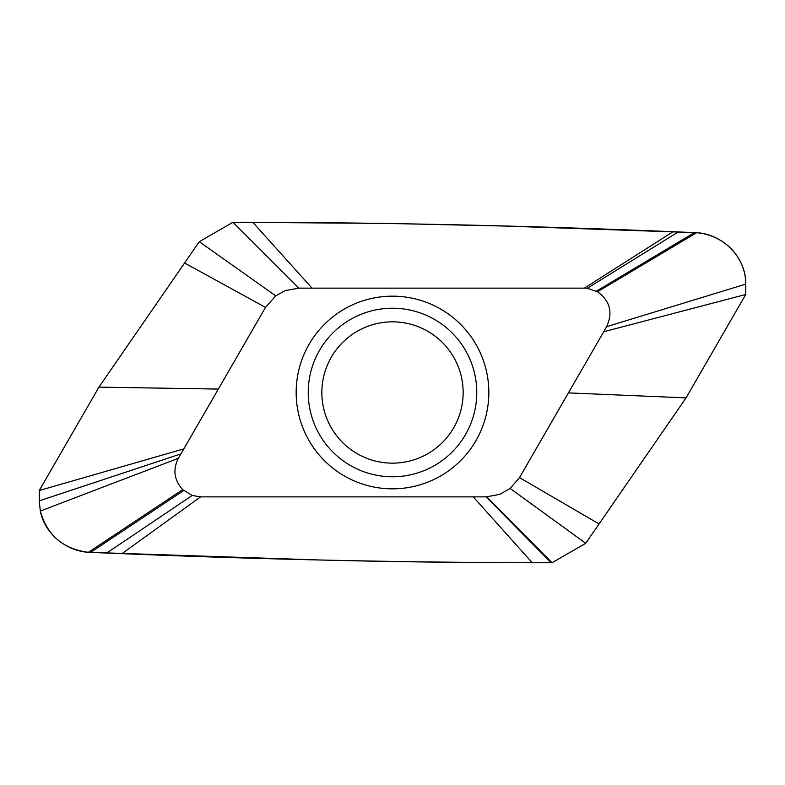<?xml version="1.0" encoding="UTF-8"?>
<svg xmlns="http://www.w3.org/2000/svg" width="785" height="785" viewBox="0 0 785 785"><rect width="100%" height="100%" fill="white"/><g stroke="black" fill="none" stroke-linecap="round" stroke-linejoin="round"><path stroke-width="1.18" d="M486.131 496.866L200.607 496.866L192.207 495.463L182.728 489.634L88.42 552.306C63.242 549.098 47.208 535.341 40.31 511.045C44.637 533.525 65.95 550.982 88.42 552.306L121.93 553.66C259.03 559.293 395.807 562.335 532.269 562.757L552.051 562.727L585.718 543.298L686.051 397.877L745.75 294.473L745.75 284.131L606.648 326.668L519.503 477.604L510.162 488.456L499.702 494.393L486.131 496.866L551.099 562.737L552.051 562.727L585.718 543.298L686.051 397.877L568.409 392.892M39.25 500.869L40.31 511.045L39.25 500.869L39.25 490.527L39.25 500.869L180.923 453.887L265.497 307.396L275.721 295.857L285.298 290.607L298.869 288.134L232.949 222.273L199.282 241.701L98.949 387.123L218.338 389.075M183.69 490.517L90.51 552.434L88.42 552.306L318.455 559.95C382.678 561.648 453.956 562.59 532.269 562.757L551.099 562.737M298.869 288.134L584.393 288.134L587.268 288.291L597.522 291.735C610.063 300.9 613.095 312.548 606.648 326.668M182.728 489.634C174.133 480.204 172.671 469.773 178.352 458.332L180.923 453.887M392.5 488.839A96.339 96.339 0 0 0 488.839 392.5A96.339 96.339 0 0 0 392.5 296.161A96.339 96.339 0 0 0 296.161 392.5A96.339 96.339 0 0 0 392.5 488.839M603.714 331.751L745.75 294.473L745.75 284.131C746.182 257.509 723.005 234.195 696.668 232.694L673.069 231.722C532.622 225.864 392.51 222.695 252.731 222.243L232.949 222.273L199.282 241.701L98.949 387.123L39.25 490.527L183.788 448.912M597.522 291.735L696.668 232.694L505.236 226.06L389.066 223.45L232.949 222.273M596.472 291.147L694.489 232.566L696.668 232.694C725.801 235.451 745.701 258.275 745.75 284.131M587.268 288.291L678.309 231.928M275.721 295.857L199.282 241.701M192.207 495.463L106.691 553.072M486.788 496.866L552.051 562.727M510.162 488.456L585.718 543.298M392.5 321.85A70.65 70.65 0 0 0 321.85 392.5A70.65 70.65 0 0 0 392.5 463.15A70.65 70.65 0 0 0 463.15 392.5A70.65 70.65 0 0 0 392.5 321.85M98.949 387.123L39.25 490.527M686.051 397.877L745.75 294.473M584.393 288.134L673.069 231.722M312.037 288.134L252.731 222.243M265.497 307.396L184.593 262.995M178.352 458.332L40.31 511.045M200.607 496.866L121.93 553.66M473.267 496.866L532.269 562.757M519.503 477.604L599.063 523.948M392.5 476.77A84.27 84.27 0 0 0 476.77 392.5A84.27 84.27 0 0 0 392.5 308.23A84.27 84.27 0 0 0 308.23 392.5A84.27 84.27 0 0 0 392.5 476.77"/></g></svg>
